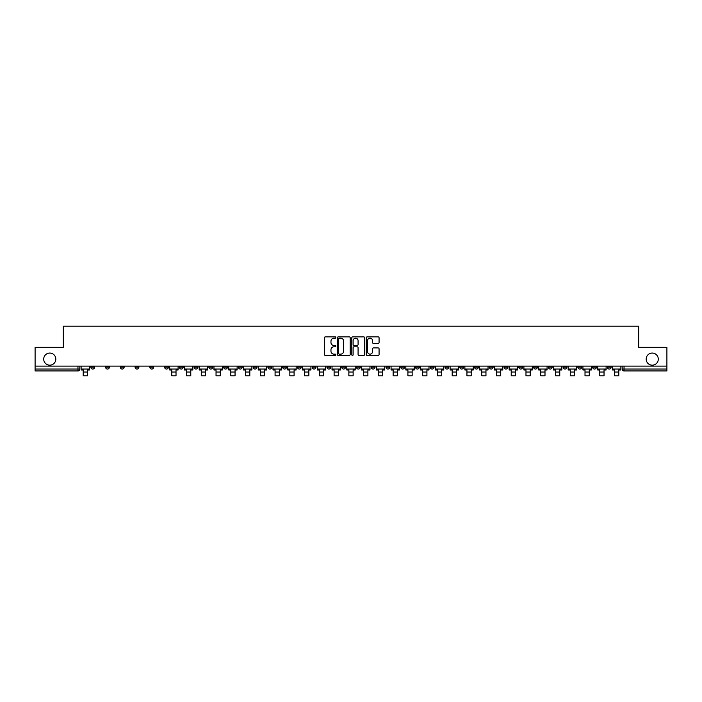 <?xml version="1.0" encoding="UTF-8"?>
<svg xmlns="http://www.w3.org/2000/svg" width="702" height="702" viewBox="0 0 702 702"><rect width="100%" height="100%" fill="white"/><g stroke="black" fill="none" stroke-linecap="round" stroke-linejoin="round"><path stroke-width="1.05" d="M335.863 337.513A0.649 0.649 0 0 0 335.214 336.863L325.342 336.863A0.93 0.93 0 0 0 324.421 337.794L324.421 354.51A0.93 0.93 0 0 0 325.342 355.44L335.214 355.44A0.649 0.649 0 0 0 335.863 354.791A0.649 0.649 0 0 0 335.214 354.141L333.933 354.141A2.975 2.975 0 0 1 330.967 351.167L330.967 349.772A2.975 2.975 0 0 1 333.933 346.806L335.214 346.806A0.649 0.649 0 0 0 335.863 346.147A0.649 0.649 0 0 0 335.214 345.498L333.933 345.498A2.975 2.975 0 0 1 330.967 342.532L330.967 341.137A2.975 2.975 0 0 1 333.933 338.162L335.214 338.162A0.649 0.649 0 0 0 335.863 337.513M646.182 359.117A6.055 6.055 0 0 0 652.237 365.172A6.055 6.055 0 0 0 658.292 359.117A6.055 6.055 0 0 0 652.237 353.062A6.055 6.055 0 0 0 646.182 359.117M43.708 359.117A6.055 6.055 0 0 0 49.763 365.172A6.055 6.055 0 0 0 55.818 359.117A6.055 6.055 0 0 0 49.763 353.062A6.055 6.055 0 0 0 43.708 359.117M489.32 367.155L489.32 366.111L489.32 367.155A1.895 1.895 0 0 0 491.207 369.05A1.895 1.895 0 0 1 489.32 367.155L493.102 367.155A1.895 1.895 0 0 1 491.207 369.05M459.801 366.111L459.801 367.155L463.583 367.155A1.895 1.895 0 0 1 461.697 369.05A1.895 1.895 0 0 1 459.801 367.155L459.801 366.111M445.042 367.155L445.042 366.111L445.042 367.155A1.895 1.895 0 0 0 446.937 369.05A1.895 1.895 0 0 1 445.042 367.155L448.824 367.155A1.895 1.895 0 0 1 446.937 369.05A1.895 1.895 0 0 0 448.824 367.155A1.895 1.895 0 0 1 446.937 369.05M430.282 367.155L430.282 366.111L430.282 367.155A1.895 1.895 0 0 0 432.178 369.05A1.895 1.895 0 0 1 430.282 367.155L434.064 367.155A1.895 1.895 0 0 1 432.178 369.05A1.895 1.895 0 0 0 434.064 367.155A1.895 1.895 0 0 1 432.178 369.05M386.003 367.155L386.003 366.111L386.003 367.155A1.895 1.895 0 0 0 387.899 369.05A1.895 1.895 0 0 1 386.003 367.155L389.785 367.155A1.895 1.895 0 0 1 387.899 369.05M371.244 366.111L371.244 367.155L375.035 367.155A1.895 1.895 0 0 1 373.139 369.05A1.895 1.895 0 0 1 371.244 367.155L371.244 366.111M356.484 366.111L356.484 367.155L360.275 367.155A1.895 1.895 0 0 1 358.38 369.05A1.895 1.895 0 0 1 356.484 367.155L356.484 366.111M341.725 366.111L341.725 367.155L345.516 367.155A1.895 1.895 0 0 1 343.62 369.05A1.895 1.895 0 0 1 341.725 367.155L341.725 366.111M326.965 367.155L326.965 366.111L326.965 367.155A1.895 1.895 0 0 0 328.861 369.05A1.895 1.895 0 0 1 326.965 367.155L330.756 367.155A1.895 1.895 0 0 1 328.861 369.05M297.455 366.111L297.455 367.155L301.237 367.155A1.895 1.895 0 0 1 299.342 369.05A1.895 1.895 0 0 1 297.455 367.155L297.455 366.111M282.695 367.155L282.695 366.111L282.695 367.155A1.895 1.895 0 0 0 284.582 369.05A1.895 1.895 0 0 1 282.695 367.155L286.477 367.155A1.895 1.895 0 0 1 284.582 369.05M120.34 366.111L120.34 367.155L124.131 367.155A1.895 1.895 0 0 1 122.236 369.05A1.895 1.895 0 0 1 120.34 367.155L120.34 366.111M378.141 343.41A0.93 0.93 0 0 0 379.071 342.479L379.071 337.794A0.93 0.93 0 0 0 378.141 336.863L367.181 336.863A0.93 0.93 0 0 0 366.251 337.794L366.251 354.51A0.93 0.93 0 0 0 367.181 355.44L378.141 355.44A0.93 0.93 0 0 0 379.071 354.51L379.071 348.841A0.93 0.93 0 0 0 378.141 347.92L373.446 347.92A0.93 0.93 0 0 0 372.525 348.841L372.525 351.649A2.483 2.483 0 0 1 370.042 354.141A2.483 2.483 0 0 1 367.55 351.649L367.55 340.645A2.483 2.483 0 0 1 370.042 338.162A2.483 2.483 0 0 1 372.525 340.645L372.525 342.479A0.93 0.93 0 0 0 373.446 343.41L378.141 343.41M35.1 366.111L35.1 347.288L63.294 347.288L63.294 326.193L638.706 326.193L638.706 347.288L666.9 347.288L666.9 366.111L35.1 366.111L35.1 369.05L79.852 369.05L79.852 366.111M350.184 337.794A0.93 0.93 0 0 0 349.263 336.863L338.303 336.863A0.93 0.93 0 0 0 337.372 337.794L337.372 354.51A0.93 0.93 0 0 0 338.303 355.44L349.263 355.44A0.93 0.93 0 0 0 350.184 354.51L350.184 337.794M352.737 336.863L363.697 336.863A0.93 0.93 0 0 1 364.628 337.794L364.628 354.51A0.93 0.93 0 0 1 363.697 355.44L359.012 355.44A0.93 0.93 0 0 1 358.081 354.51L358.081 347.727A0.93 0.93 0 0 0 357.151 346.806L354.045 346.806A0.93 0.93 0 0 0 353.115 347.727L353.115 354.791A0.649 0.649 0 0 1 352.465 355.44A0.649 0.649 0 0 1 351.816 354.791L351.816 337.794A0.93 0.93 0 0 1 352.737 336.863M622.147 366.111L622.147 369.05L666.9 369.05L666.9 370.937L624.043 370.937A1.895 1.895 0 0 1 622.147 369.05A1.895 1.895 0 0 0 624.043 370.937L624.043 366.111M666.9 366.111L666.9 369.05M79.852 369.05A1.895 1.895 0 0 1 77.957 370.937A1.895 1.895 0 0 0 79.852 369.05A1.895 1.895 0 0 1 77.957 370.937L35.1 370.937L35.1 369.05M611.179 366.111L611.179 367.155A1.895 1.895 0 0 1 609.283 369.05A1.895 1.895 0 0 1 607.388 367.155A1.895 1.895 0 0 0 609.283 369.05M607.388 366.111L607.388 367.155L611.179 367.155M596.419 366.111L596.419 367.155A1.895 1.895 0 0 1 594.524 369.05A1.895 1.895 0 0 1 592.628 367.155L596.419 367.155M592.628 366.111L592.628 367.155M581.66 366.111L581.66 367.155A1.895 1.895 0 0 1 579.764 369.05A1.895 1.895 0 0 1 577.869 367.155A1.895 1.895 0 0 0 579.764 369.05M577.869 366.111L577.869 367.155L581.66 367.155M566.9 366.111L566.9 367.155A1.895 1.895 0 0 1 565.005 369.05A1.895 1.895 0 0 1 563.118 367.155L566.9 367.155M563.118 366.111L563.118 367.155M552.141 366.111L552.141 367.155A1.895 1.895 0 0 1 550.245 369.05A1.895 1.895 0 0 1 548.359 367.155L552.141 367.155A1.895 1.895 0 0 1 550.245 369.05A1.895 1.895 0 0 0 552.141 367.155M548.359 366.111L548.359 367.155M537.381 366.111L537.381 367.155A1.895 1.895 0 0 1 535.486 369.05A1.895 1.895 0 0 1 533.599 367.155A1.895 1.895 0 0 0 535.486 369.05M533.599 366.111L533.599 367.155L537.381 367.155M522.621 366.111L522.621 367.155A1.895 1.895 0 0 1 520.726 369.05A1.895 1.895 0 0 1 518.839 367.155L522.621 367.155M518.839 366.111L518.839 367.155M507.862 366.111L507.862 367.155A1.895 1.895 0 0 1 505.966 369.05A1.895 1.895 0 0 1 504.08 367.155A1.895 1.895 0 0 0 505.966 369.05M504.08 366.111L504.08 367.155L507.862 367.155M493.102 366.111L493.102 367.155M478.343 366.111L478.343 367.155A1.895 1.895 0 0 1 476.447 369.05A1.895 1.895 0 0 1 474.561 367.155L478.343 367.155A1.895 1.895 0 0 1 476.447 369.05A1.895 1.895 0 0 0 478.343 367.155L478.343 366.111M474.561 366.111L474.561 367.155M463.583 366.111L463.583 367.155A1.895 1.895 0 0 1 461.697 369.05A1.895 1.895 0 0 0 463.583 367.155L463.583 366.111M448.824 366.111L448.824 367.155L448.824 366.111M434.064 366.111L434.064 367.155M419.305 366.111L419.305 367.155A1.895 1.895 0 0 1 417.418 369.05A1.895 1.895 0 0 1 415.523 367.155L419.305 367.155A1.895 1.895 0 0 1 417.418 369.05A1.895 1.895 0 0 0 419.305 367.155M415.523 366.111L415.523 367.155M404.545 366.111L404.545 367.155A1.895 1.895 0 0 1 402.658 369.05A1.895 1.895 0 0 1 400.763 367.155A1.895 1.895 0 0 0 402.658 369.05A1.895 1.895 0 0 0 404.545 367.155A1.895 1.895 0 0 1 402.658 369.05M400.763 366.111L400.763 367.155L404.545 367.155M389.785 366.111L389.785 367.155L389.785 366.111M375.035 366.111L375.035 367.155L375.035 366.111M360.275 366.111L360.275 367.155A1.895 1.895 0 0 1 358.38 369.05A1.895 1.895 0 0 0 360.275 367.155L360.275 366.111M345.516 366.111L345.516 367.155L345.516 366.111M330.756 366.111L330.756 367.155L330.756 366.111M315.997 366.111L315.997 367.155A1.895 1.895 0 0 1 314.101 369.05A1.895 1.895 0 0 1 312.214 367.155A1.895 1.895 0 0 0 314.101 369.05A1.895 1.895 0 0 0 315.997 367.155A1.895 1.895 0 0 1 314.101 369.05M312.214 366.111L312.214 367.155L315.997 367.155M301.237 366.111L301.237 367.155A1.895 1.895 0 0 1 299.342 369.05A1.895 1.895 0 0 0 301.237 367.155L301.237 366.111M286.477 366.111L286.477 367.155M271.718 366.111L271.718 367.155A1.895 1.895 0 0 1 269.822 369.05A1.895 1.895 0 0 1 267.936 367.155L271.718 367.155M267.936 366.111L267.936 367.155M256.958 366.111L256.958 367.155A1.895 1.895 0 0 1 255.063 369.05A1.895 1.895 0 0 1 253.176 367.155L256.958 367.155M253.176 366.111L253.176 367.155M242.199 366.111L242.199 367.155A1.895 1.895 0 0 1 240.303 369.05A1.895 1.895 0 0 1 238.417 367.155L242.199 367.155M238.417 366.111L238.417 367.155M227.439 366.111L227.439 367.155A1.895 1.895 0 0 1 225.553 369.05A1.895 1.895 0 0 1 223.657 367.155L227.439 367.155L227.439 366.111M223.657 366.111L223.657 367.155M212.68 366.111L212.68 367.155A1.895 1.895 0 0 1 210.793 369.05A1.895 1.895 0 0 1 208.898 367.155L212.68 367.155M208.898 366.111L208.898 367.155M197.92 366.111L197.92 367.155A1.895 1.895 0 0 1 196.034 369.05A1.895 1.895 0 0 1 194.138 367.155L197.92 367.155M194.138 366.111L194.138 367.155M183.161 366.111L183.161 367.155A1.895 1.895 0 0 1 181.274 369.05A1.895 1.895 0 0 1 179.379 367.155L183.161 367.155M179.379 366.111L179.379 367.155M168.401 366.111L168.401 367.155A1.895 1.895 0 0 1 166.514 369.05A1.895 1.895 0 0 1 164.619 367.155L168.401 367.155M164.619 366.111L164.619 367.155M153.641 366.111L153.641 367.155A1.895 1.895 0 0 1 151.755 369.05A1.895 1.895 0 0 1 149.859 367.155A1.895 1.895 0 0 0 151.755 369.05M149.859 366.111L149.859 367.155L153.641 367.155M138.882 366.111L138.882 367.155A1.895 1.895 0 0 1 136.995 369.05A1.895 1.895 0 0 1 135.1 367.155L138.882 367.155M135.1 366.111L135.1 367.155M124.131 366.111L124.131 367.155A1.895 1.895 0 0 1 122.236 369.05A1.895 1.895 0 0 0 124.131 367.155M109.372 366.111L109.372 367.155A1.895 1.895 0 0 1 107.476 369.05A1.895 1.895 0 0 1 105.581 367.155A1.895 1.895 0 0 0 107.476 369.05A1.895 1.895 0 0 0 109.372 367.155A1.895 1.895 0 0 1 107.476 369.05M105.581 366.111L105.581 367.155L109.372 367.155M94.612 366.111L94.612 367.155A1.895 1.895 0 0 1 92.717 369.05A1.895 1.895 0 0 1 90.821 367.155L94.612 367.155L94.612 366.111M90.821 366.111L90.821 367.155M339.32 338.162A0.649 0.649 0 0 0 338.671 338.812L338.671 353.483A0.649 0.649 0 0 0 339.32 354.141L340.672 354.141A2.975 2.975 0 0 0 343.638 351.167L343.638 341.137A2.975 2.975 0 0 0 340.672 338.162L339.32 338.162M358.081 340.698A2.483 2.483 0 0 0 355.598 338.215A2.483 2.483 0 0 0 353.115 340.698L353.115 344.577A0.93 0.93 0 0 0 354.045 345.498L357.151 345.498A0.93 0.93 0 0 0 358.081 344.577L358.081 340.698M81.125 369.05L89.549 369.05L89.549 369.989L87.469 369.989L87.469 375.807L83.205 375.807L83.205 369.989L81.125 369.989L81.125 366.111M89.549 369.05L89.549 366.111M169.682 369.05L178.097 369.05L178.097 369.989L176.018 369.989L176.018 375.807L171.762 375.807L171.762 369.989L169.682 369.989L169.682 366.111M178.097 369.05L178.097 366.111M184.442 369.05L192.857 369.05L192.857 369.989L190.777 369.989L190.777 375.807L186.521 375.807L186.521 369.989L184.442 369.989L184.442 366.111M192.857 369.05L192.857 366.111M199.201 369.05L207.616 369.05L207.616 369.989L205.537 369.989L205.537 375.807L201.281 375.807L201.281 369.989L199.201 369.989L199.201 366.111M207.616 369.05L207.616 366.111M213.961 369.05L222.376 369.05L222.376 369.989L220.296 369.989L220.296 375.807L216.04 375.807L216.04 369.989L213.961 369.989L213.961 366.111M222.376 369.05L222.376 366.111M228.72 369.05L237.136 369.05L237.136 369.989L235.056 369.989L235.056 375.807L230.8 375.807L230.8 369.989L228.72 369.989L228.72 366.111M237.136 369.05L237.136 366.111M243.48 369.05L251.895 369.05L251.895 369.989L249.815 369.989L249.815 375.807L245.56 375.807L245.56 369.989L243.48 369.989L243.48 366.111M251.895 369.05L251.895 366.111M258.239 369.05L266.655 369.05L266.655 369.989L264.575 369.989L264.575 375.807L260.319 375.807L260.319 369.989L258.239 369.989L258.239 366.111M266.655 369.05L266.655 366.111M272.999 369.05L281.414 369.05L281.414 369.989L279.335 369.989L279.335 375.807L275.079 375.807L275.079 369.989L272.999 369.989L272.999 366.111M281.414 369.05L281.414 366.111M287.75 369.05L296.174 369.05L296.174 369.989L294.094 369.989L294.094 375.807L289.838 375.807L289.838 369.989L287.75 369.989L287.75 366.111M296.174 369.05L296.174 366.111M302.509 369.05L310.933 369.05L310.933 369.989L308.854 369.989L308.854 375.807L304.598 375.807L304.598 369.989L302.509 369.989L302.509 366.111M310.933 369.05L310.933 366.111M317.269 369.05L325.693 369.05L325.693 369.989L323.613 369.989L323.613 375.807L319.357 375.807L319.357 369.989L317.269 369.989L317.269 366.111M325.693 369.05L325.693 366.111M332.028 369.05L340.452 369.05L340.452 369.989L338.373 369.989L338.373 375.807L334.108 375.807L334.108 369.989L332.028 369.989L332.028 366.111M340.452 369.05L340.452 366.111M346.788 369.05L355.212 369.05L355.212 369.989L353.132 369.989L353.132 375.807L348.868 375.807L348.868 369.989L346.788 369.989L346.788 366.111M355.212 369.05L355.212 366.111M361.548 369.05L369.972 369.05L369.972 369.989L367.892 369.989L367.892 375.807L363.627 375.807L363.627 369.989L361.548 369.989L361.548 366.111M369.972 369.05L369.972 366.111M376.307 369.05L384.731 369.05L384.731 369.989L382.643 369.989L382.643 375.807L378.387 375.807L378.387 369.989L376.307 369.989L376.307 366.111M384.731 369.05L384.731 366.111M391.067 369.05L399.491 369.05L399.491 369.989L397.402 369.989L397.402 375.807L393.146 375.807L393.146 369.989L391.067 369.989L391.067 366.111M399.491 369.05L399.491 366.111M405.826 369.05L414.25 369.05L414.25 369.989L412.162 369.989L412.162 375.807L407.906 375.807L407.906 369.989L405.826 369.989L405.826 366.111M414.25 369.05L414.25 366.111M420.586 369.05L429.001 369.05L429.001 369.989L426.921 369.989L426.921 375.807L422.665 375.807L422.665 369.989L420.586 369.989L420.586 366.111M429.001 369.05L429.001 366.111M435.345 369.05L443.761 369.05L443.761 369.989L441.681 369.989L441.681 375.807L437.425 375.807L437.425 369.989L435.345 369.989L435.345 366.111M443.761 369.05L443.761 366.111M450.105 369.05L458.52 369.05L458.52 369.989L456.44 369.989L456.44 375.807L452.185 375.807L452.185 369.989L450.105 369.989L450.105 366.111M458.52 369.05L458.52 366.111M464.864 369.05L473.28 369.05L473.28 369.989L471.2 369.989L471.2 375.807L466.944 375.807L466.944 369.989L464.864 369.989L464.864 366.111M473.28 369.05L473.28 366.111M479.624 369.05L488.039 369.05L488.039 369.989L485.959 369.989L485.959 375.807L481.704 375.807L481.704 369.989L479.624 369.989L479.624 366.111M488.039 369.05L488.039 366.111M494.383 369.05L502.799 369.05L502.799 369.989L500.719 369.989L500.719 375.807L496.463 375.807L496.463 369.989L494.383 369.989L494.383 366.111M502.799 369.05L502.799 366.111M509.143 369.05L517.558 369.05L517.558 369.989L515.479 369.989L515.479 375.807L511.223 375.807L511.223 369.989L509.143 369.989L509.143 366.111M517.558 369.05L517.558 366.111M523.903 369.05L532.318 369.05L532.318 369.989L530.238 369.989L530.238 375.807L525.982 375.807L525.982 369.989L523.903 369.989L523.903 366.111M532.318 369.05L532.318 366.111M538.653 369.05L547.077 369.05L547.077 369.989L544.998 369.989L544.998 375.807L540.742 375.807L540.742 369.989L538.653 369.989L538.653 366.111M547.077 369.05L547.077 366.111M553.413 369.05L561.837 369.05L561.837 369.989L559.757 369.989L559.757 375.807L555.501 375.807L555.501 369.989L553.413 369.989L553.413 366.111M561.837 369.05L561.837 366.111M568.172 369.05L576.596 369.05L576.596 369.989L574.517 369.989L574.517 375.807L570.261 375.807L570.261 369.989L568.172 369.989L568.172 366.111M576.596 369.05L576.596 366.111M582.932 369.05L591.356 369.05L591.356 369.989L589.276 369.989L589.276 375.807L585.012 375.807L585.012 369.989L582.932 369.989L582.932 366.111M591.356 369.05L591.356 366.111M597.692 369.05L606.116 369.05L606.116 369.989L604.036 369.989L604.036 375.807L599.771 375.807L599.771 369.989L597.692 369.989L597.692 366.111M606.116 369.05L606.116 366.111M612.451 369.05L620.875 369.05L620.875 369.989L618.795 369.989L618.795 375.807L614.531 375.807L614.531 369.989L612.451 369.989L612.451 366.111M620.875 369.05L620.875 366.111M77.957 366.111L77.957 370.937M624.043 370.937A1.895 1.895 0 0 1 622.147 369.05M83.205 372.025L87.469 372.025M171.762 372.025L176.018 372.025M186.521 372.025L190.777 372.025M201.281 372.025L205.537 372.025M216.04 372.025L220.296 372.025M230.8 372.025L235.056 372.025M245.56 372.025L249.815 372.025M260.319 372.025L264.575 372.025M275.079 372.025L279.335 372.025M289.838 372.025L294.094 372.025M304.598 372.025L308.854 372.025M319.357 372.025L323.613 372.025M334.108 372.025L338.373 372.025M348.868 372.025L353.132 372.025M363.627 372.025L367.892 372.025M378.387 372.025L382.643 372.025M393.146 372.025L397.402 372.025M407.906 372.025L412.162 372.025M422.665 372.025L426.921 372.025M437.425 372.025L441.681 372.025M452.185 372.025L456.44 372.025M466.944 372.025L471.2 372.025M481.704 372.025L485.959 372.025M496.463 372.025L500.719 372.025M511.223 372.025L515.479 372.025M525.982 372.025L530.238 372.025M540.742 372.025L544.998 372.025M555.501 372.025L559.757 372.025M570.261 372.025L574.517 372.025M585.012 372.025L589.276 372.025M599.771 372.025L604.036 372.025M614.531 372.025L618.795 372.025"/></g></svg>

